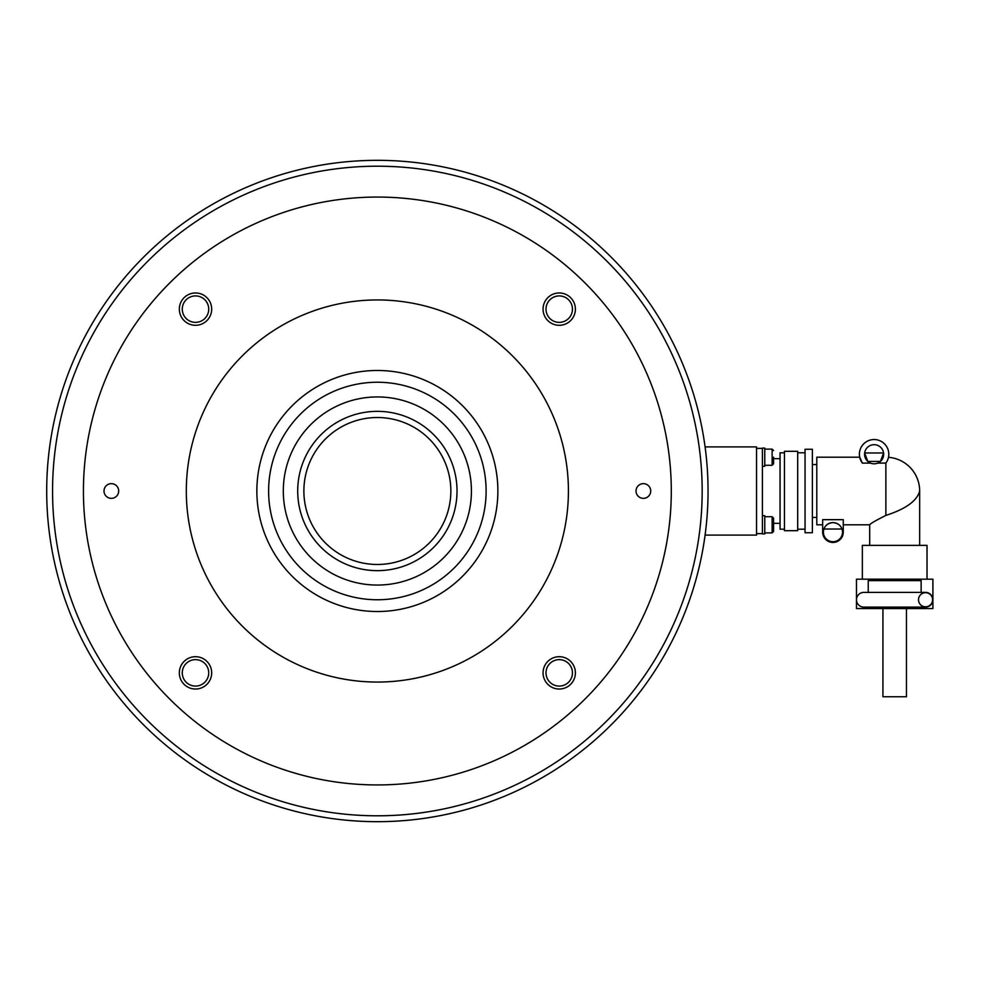 <?xml version="1.0" encoding="UTF-8"?>
<svg xmlns="http://www.w3.org/2000/svg" width="982" height="982" viewBox="0 0 982 982"><rect width="100%" height="100%" fill="white"/><g stroke="black" fill="none" stroke-linecap="round" stroke-linejoin="round"><path stroke-width="1.47" d="M83.433 491A293.937 293.937 0 0 0 377.37 784.937A293.937 293.937 0 0 0 671.295 491A293.937 293.937 0 0 0 377.37 197.063A293.937 293.937 0 0 0 83.433 491M497.874 491A120.516 120.516 0 0 0 377.37 370.484A120.516 120.516 0 0 0 256.854 491A120.516 120.516 0 0 0 377.37 611.516A120.516 120.516 0 0 0 497.874 491M186.31 491A191.06 191.06 0 0 0 377.37 682.06A191.06 191.06 0 0 0 568.418 491A191.06 191.06 0 0 0 377.37 299.94A191.06 191.06 0 0 0 186.31 491M559.224 656.7A16.166 16.166 0 0 1 575.391 672.866A16.166 16.166 0 0 1 559.224 689.033A16.166 16.166 0 0 1 543.058 672.866A16.166 16.166 0 0 1 559.224 656.7M643.37 483.647A7.353 7.353 0 0 1 650.722 491A7.353 7.353 0 0 1 643.37 498.353A7.353 7.353 0 0 1 636.029 491A7.353 7.353 0 0 1 643.37 483.647M211.67 672.866A16.166 16.166 0 0 1 195.504 689.033A16.166 16.166 0 0 1 179.338 672.866A16.166 16.166 0 0 1 195.504 656.7A16.166 16.166 0 0 1 211.67 672.866M195.504 325.3A16.166 16.166 0 0 1 179.338 309.134A16.166 16.166 0 0 1 195.504 292.967A16.166 16.166 0 0 1 211.67 309.134A16.166 16.166 0 0 1 195.504 325.3M543.058 309.134A16.166 16.166 0 0 1 559.224 292.967A16.166 16.166 0 0 1 575.391 309.134A16.166 16.166 0 0 1 559.224 325.3A16.166 16.166 0 0 1 543.058 309.134M111.359 498.353A7.353 7.353 0 0 1 104.006 491A7.353 7.353 0 0 1 111.359 483.647A7.353 7.353 0 0 1 118.699 491A7.353 7.353 0 0 1 111.359 498.353M195.504 659.634A13.232 13.232 0 0 1 208.724 672.866A13.232 13.232 0 0 1 195.504 686.087A13.232 13.232 0 0 1 182.271 672.866A13.232 13.232 0 0 1 195.504 659.634M546.004 672.866A13.232 13.232 0 0 1 559.224 659.634A13.232 13.232 0 0 1 572.457 672.866A13.232 13.232 0 0 1 559.224 686.087A13.232 13.232 0 0 1 546.004 672.866M559.224 322.366A13.232 13.232 0 0 1 546.004 309.134A13.232 13.232 0 0 1 559.224 295.913A13.232 13.232 0 0 1 572.457 309.134A13.232 13.232 0 0 1 559.224 322.366M208.724 309.134A13.232 13.232 0 0 1 195.504 322.366A13.232 13.232 0 0 1 182.271 309.134A13.232 13.232 0 0 1 195.504 295.913A13.232 13.232 0 0 1 208.724 309.134M377.37 585.063A94.063 94.063 0 0 0 471.421 491A94.063 94.063 0 0 0 377.37 396.937A94.063 94.063 0 0 0 283.307 491A94.063 94.063 0 0 0 377.37 585.063M377.37 382.243A108.757 108.757 0 0 0 268.614 491A108.757 108.757 0 0 0 377.37 599.757A108.757 108.757 0 0 0 486.115 491A108.757 108.757 0 0 0 377.37 382.243M377.37 815.797A324.797 324.797 0 0 0 702.167 491A324.797 324.797 0 0 0 377.37 166.204A324.797 324.797 0 0 0 52.562 491A324.797 324.797 0 0 0 377.37 815.797M377.37 821.676A330.676 330.676 0 0 0 708.047 491A330.676 330.676 0 0 0 377.37 160.324A330.676 330.676 0 0 0 46.694 491A330.676 330.676 0 0 0 377.37 821.676M703.628 437.186A330.676 330.676 0 0 1 705.088 446.908L756.545 446.908L756.545 535.092L705.088 535.092A330.676 330.676 0 0 1 703.628 544.814M764.769 448.087L762.413 448.087L762.413 466.315L764.769 466.315L764.769 448.087M764.769 533.913L762.413 533.913L764.769 533.913L764.769 515.685L762.413 515.685L762.413 533.913M772.122 532.882L764.769 532.882L772.122 532.882L773.583 531.422L773.583 524.805L773.583 531.422L772.122 532.882L772.122 516.716L764.769 516.716M773.583 524.805L773.583 518.189L773.583 524.805M764.769 465.284L772.122 465.284L772.122 449.118L764.769 449.118M773.583 457.195L773.583 463.811L773.583 457.195M450.848 491A73.478 73.478 0 0 1 377.37 564.478A73.478 73.478 0 0 1 303.88 491A73.478 73.478 0 0 1 377.37 417.522A73.478 73.478 0 0 1 450.848 491M773.583 458.668L780.052 458.668L780.052 523.332L773.583 523.332M780.052 452.788L784.458 452.788L784.458 529.212L780.052 529.212L780.052 452.788M784.458 451.315L797.691 451.315L797.691 530.685L784.458 530.685L784.458 451.315M797.691 452.788L805.044 452.788L805.044 529.212L797.691 529.212M805.044 449.265L812.384 449.265L812.384 532.735L805.044 532.735L805.044 449.265M812.384 464.547L816.791 464.547L816.791 517.453L812.384 517.453M919.668 491L919.668 545.378L869.708 545.378L869.708 524.805C870.469 523.553 875.858 520.423 885.874 515.415C905.821 508.971 917.09 500.832 919.668 491A33.805 33.805 0 0 0 888.489 457.305M862.356 579.184L862.356 545.378L927.02 545.378L927.02 579.184M866.271 579.184L932.9 579.184L932.9 608.57L856.476 608.57L856.476 579.184L866.271 579.184M906.447 608.57L906.447 696.754L882.928 696.754L882.928 608.57M925.547 606.815A7.058 7.058 0 0 1 918.501 599.757A7.058 7.058 0 0 1 925.547 592.698A7.058 7.058 0 0 1 932.605 599.757A7.058 7.058 0 0 1 925.547 606.815M822.671 524.805L816.791 524.805L816.791 457.195L859.716 457.195L861.742 462.203M843.256 524.805L869.708 524.805M885.874 515.415L885.874 463.074C889.606 455.488 889.606 455.488 885.874 463.074L877.687 463.111M870.531 463.111L862.38 463.111L859.716 457.195M832.957 541.708A9.55 9.55 0 0 1 823.935 529.028C825.261 525.26 828.268 523.111 832.957 522.596C837.658 523.111 840.666 525.26 841.991 529.028L823.935 529.028A9.55 9.55 0 0 1 841.991 529.028A9.55 9.55 0 0 1 832.957 541.708M874.115 463.811A9.55 9.55 0 0 1 867.793 461.417L864.651 452.972A9.55 9.55 0 0 1 883.579 452.972L880.437 461.417L867.793 461.417A9.55 9.55 0 0 1 864.651 452.972L883.579 452.972A9.55 9.55 0 0 1 874.115 463.811M843.256 519.662L843.256 532.146A10.286 10.286 0 0 1 832.957 542.445A10.286 10.286 0 0 1 822.671 532.146L822.671 519.662L843.256 519.662M862.38 463.111A14.693 14.693 0 0 1 884.009 443.398A14.693 14.693 0 0 1 885.838 463.111M868.235 592.404L868.235 580.644L921.141 580.644L921.141 592.404M925.547 607.109L863.829 607.109A7.353 7.353 0 0 1 856.476 599.757A7.353 7.353 0 0 1 863.829 592.404L925.547 592.404A7.353 7.353 0 0 1 932.9 599.757A7.353 7.353 0 0 1 925.547 607.109M756.545 448.381L762.413 448.381L762.413 533.619L756.545 533.619M377.37 564.478A73.478 73.478 0 0 1 303.88 491A73.478 73.478 0 0 1 377.37 417.522M297.706 491A79.652 79.652 0 0 0 377.37 570.652A79.652 79.652 0 0 0 457.023 491A79.652 79.652 0 0 0 377.37 411.348A79.652 79.652 0 0 0 297.706 491M772.122 449.118L773.583 450.578L772.122 449.118M772.122 516.716L773.583 518.189M772.122 465.284L773.583 463.811"/></g></svg>
